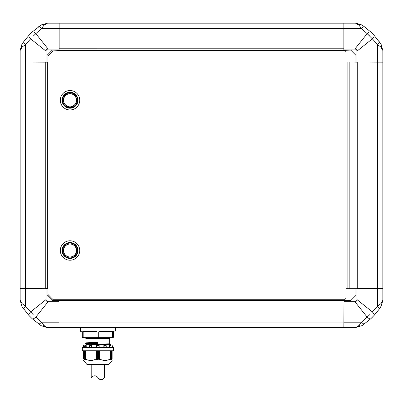 <?xml version="1.0" encoding="UTF-8"?>
<svg xmlns="http://www.w3.org/2000/svg" width="403" height="403" viewBox="0 0 403 403"><rect width="100%" height="100%" fill="white"/><g stroke="black" fill="none" stroke-linecap="round" stroke-linejoin="round"><path stroke-width="0.6" d="M33.157 314.567L30.633 311.897A5.184 1.476 -42.9 0 0 28.915 315.423L32.2 318.718M23.827 309.212A5.184 1.577 -35.8 0 1 25.545 306.184L30.633 311.897A5.184 1.476 -42.9 0 0 28.915 315.423L22.356 307.086M30.573 317.146L29.107 315.635M45.65 327.045L43.957 325.488A5.184 3.033 -57 0 1 41.141 325.7L32.3 318.808A5.184 1.476 132.9 0 0 35.827 317.09L41.539 322.178A5.184 1.577 -54.2 0 1 38.507 323.896A5.184 1.577 -54.2 0 0 41.539 322.178L43.957 325.488L47.483 327.574L41.141 325.7L46.975 327.563M22.236 303.766L25.545 306.184L25.545 288.714L20.15 288.714L20.15 300.24L22.236 303.766A5.184 3.033 -33 0 0 22.024 306.582L20.15 300.24L22.024 306.582M30.633 311.897L46.058 299.56C46.098 300.92 46.803 301.625 48.164 301.666L35.827 317.09M47.483 327.574L59.009 327.574L59.009 300.371L59.009 327.443M48.164 301.666L59.009 301.666M46.058 299.56L46.058 288.714L25.545 288.714M20.15 300.24L20.15 288.714M48.002 288.714L46.058 288.714M47.096 288.714L47.096 295.449L52.274 300.628L59.009 300.628M59.009 299.721L59.009 300.371M369.843 314.562L367.173 317.09A5.184 1.476 -132.9 0 0 370.7 318.808L373.994 315.524M361.859 325.7L355.517 327.574L361.859 325.7A5.184 3.033 -123 0 1 359.043 325.488L361.461 322.178A5.184 1.577 -125.8 0 0 364.493 323.896A5.184 1.577 -125.8 0 1 361.461 322.178L367.173 317.09A5.184 1.476 -132.9 0 0 370.7 318.808L362.362 325.367M372.427 317.146L370.911 318.617M374.085 315.423L379.173 309.212L374.085 315.423A5.184 1.476 42.9 0 0 372.367 311.897L377.455 306.184L380.764 303.766L382.85 300.24L380.976 306.582L379.173 309.212A5.184 1.577 -144.2 0 0 377.455 306.184L377.455 288.714L349.169 288.714L349.169 62.027L355.904 62.027L355.904 55.287L350.726 50.108L343.86 50.365L343.86 23.162L59.14 23.162L59.14 48.763L343.991 48.773M380.644 307.086L382.84 300.749M382.321 302.074L380.764 303.766A5.184 3.033 -147 0 1 380.976 306.582M367.173 317.09L354.836 301.666L343.991 301.666L343.991 327.574L355.517 327.574L359.043 325.488L357.35 327.045M354.836 301.666C356.197 301.62 356.902 300.92 356.942 299.56L372.367 311.897M382.85 300.24L382.85 288.714L377.455 288.714M356.942 299.56L356.942 288.714M59.14 327.574L343.86 327.574L343.991 301.666M343.991 300.628L350.726 300.628L355.904 295.449L355.904 288.714M33.157 36.174L35.827 33.645A5.184 1.476 47.1 0 0 32.3 31.928L29.006 35.212M30.573 33.59L32.089 32.119M35.827 33.645A5.184 1.476 47.1 0 0 32.3 31.928L41.141 25.041L38.507 26.84A5.184 1.577 54.2 0 1 41.539 28.558L35.827 33.645L48.164 49.07C46.803 49.116 46.098 49.816 46.058 51.181L30.633 38.839A5.184 1.476 -137.1 0 1 28.915 35.313L23.827 41.524A5.184 1.577 35.8 0 0 25.545 44.552L22.236 46.975L20.15 50.496L22.024 44.154L23.827 41.524M22.356 43.65L20.16 49.987M369.843 36.169L367.173 33.645A5.184 1.476 -47.1 0 1 370.7 31.928L370.8 32.018M367.173 33.645L372.367 38.839A5.184 1.476 137.1 0 0 374.085 35.313A5.184 1.476 137.1 0 1 372.367 38.839L356.942 51.181C356.902 49.816 356.197 49.116 354.836 49.07L367.173 33.645L361.461 28.558A5.184 1.577 125.8 0 1 364.493 26.84L370.7 31.928L374.085 35.313L380.644 43.65M372.427 33.59L373.893 35.106M357.35 23.691L359.043 25.248A5.184 3.033 123 0 1 361.859 25.041L364.493 26.84A5.184 1.577 125.8 0 0 361.461 28.558L359.043 25.248L355.517 23.162L361.859 25.041L356.025 23.178M41.141 25.041L47.483 23.162L41.141 25.041A5.184 3.033 57 0 1 43.957 25.248L41.539 28.558A5.184 1.577 54.2 0 0 38.507 26.84M48.164 49.07L59.009 49.07L59.009 23.162L47.483 23.162L43.957 25.248L45.65 23.691M59.009 48.773L59.14 50.365L343.86 50.365M20.679 48.667L22.236 46.975A5.184 3.033 33 0 1 22.024 44.154M30.633 38.839L25.545 44.552L25.545 62.027L47.353 62.153L20.281 62.027M59.14 50.365L52.274 50.108L47.096 55.287L47.096 62.027M343.991 51.015L343.991 50.365M59.009 51.015L59.009 50.365M379.173 41.524A5.184 1.577 144.2 0 1 377.455 44.552L372.367 38.839M380.976 44.154L382.85 50.496L380.976 44.154A5.184 3.033 147 0 1 380.764 46.975L377.455 44.552L377.455 62.027L382.85 62.027L382.85 50.496L380.764 46.975L382.321 48.667M355.517 23.162L343.991 23.162L343.991 50.108M354.836 49.07L343.991 49.07M20.15 50.496L20.15 62.027L25.545 62.027M46.058 51.181L46.058 62.027M59.009 50.108L59.009 49.07M45.761 62.027L45.751 288.583L47.353 288.583L47.353 62.153M355.904 62.027L377.455 62.027M356.942 51.181L356.942 62.027M45.761 288.714L20.15 288.583L20.15 62.153M48.002 62.027L47.353 62.027M351.764 62.027L357.249 62.153L357.249 288.583L382.85 288.583L382.85 62.153L357.239 62.027M357.239 288.714L351.764 288.714M59.009 301.963L343.991 301.963M343.86 300.371L59.14 300.371M343.991 299.721L343.991 300.371M347.875 62.027L345.93 62.027L345.93 288.714L349.169 288.714L349.169 62.027L347.875 62.027L347.875 288.714M68.984 244.107A6.478 6.478 0 0 0 68.984 256.892L68.984 244.107M76.625 250.5A6.604 6.604 0 0 0 70.021 243.891A6.604 6.604 0 0 0 63.417 250.5A6.604 6.604 0 0 0 70.021 257.104A6.604 6.604 0 0 0 76.625 250.5M70.021 240.782A9.717 9.717 0 0 0 60.304 250.5A9.717 9.717 0 0 0 70.021 260.212A9.717 9.717 0 0 0 79.739 250.5A9.717 9.717 0 0 0 70.021 240.782M70.021 90.524A9.717 9.717 0 0 0 60.304 100.236A9.717 9.717 0 0 0 70.021 109.954A9.717 9.717 0 0 0 79.739 100.236A9.717 9.717 0 0 0 70.021 90.524M76.625 100.236A6.604 6.604 0 0 0 70.021 93.632A6.604 6.604 0 0 0 63.417 100.236A6.604 6.604 0 0 0 70.021 106.845A6.604 6.604 0 0 0 76.625 100.236M68.984 93.844A6.478 6.478 0 0 0 68.984 106.629L68.984 93.844M345.93 62.027L345.93 52.309L344.636 51.015L53.181 51.015L48.002 56.193L48.002 294.543L53.181 299.721L344.636 299.721L345.93 298.427L345.93 288.714M71.059 106.629A6.478 6.478 0 0 0 71.059 93.844L71.059 106.629M71.059 256.892A6.478 6.478 0 0 0 71.059 244.107L71.059 256.892M80.383 327.574L80.383 331.07L81.577 331.07A0.388 0.363 90 0 0 81.94 331.457L82.308 331.719A0.388 0.388 0 0 1 82.328 331.845L81.577 331.07L82.328 331.845L82.328 337.286L82.973 337.936L83.623 337.936L83.159 337.286L83.159 331.845L84.227 331.07L95.219 331.07L97.037 331.845L97.037 337.286L98.705 337.286L98.518 337.936L110.306 337.936L109.661 338.585L109.661 343.789L86.025 344.862M112.366 331.402L111.515 331.07L112.583 331.845L112.583 337.286L98.705 337.286L98.705 331.845L100.523 331.07L100.463 331.457L111.213 331.457L111.016 331.845L98.705 331.845M97.224 337.936L83.623 337.936L83.159 337.286L97.037 337.286L97.224 337.936L112.769 337.936L113.414 337.286L113.414 331.845L114.165 331.07A0.388 0.363 90 0 1 113.802 331.457C115.349 331.457 115.349 331.457 113.802 331.457L113.455 331.679A0.388 0.388 0 0 0 113.414 331.845A0.388 0.388 0 0 1 113.439 331.709L113.802 331.457A0.388 0.388 0 0 0 113.676 331.483L113.676 331.483M115.359 327.574L115.359 331.07L114.971 331.457M109.661 338.585L86.086 338.585L86.086 342.822L97.874 342.333L97.874 342.792L85.114 343.28L97.874 342.666M86.086 344.253L97.874 343.638L86.086 344.253L86.086 344.761M112.12 360.494L108.881 364.377L86.862 364.377L83.623 360.494M97.964 350.776L97.874 359.652L97.783 350.776M96.685 350.776L96.685 359.592L97.133 359.048L97.783 359.607M96.685 359.592L96.483 350.776M84.333 359.617L84.136 359.048L84.847 359.607L84.872 359.048L85.617 359.602L85.466 358.992C88.998 360.962 92.519 360.962 96.025 358.992L96.483 359.557M85.411 359.058L85.466 350.776M84.776 359.053L84.872 350.776M84.136 359.048L84.227 350.776M83.738 350.776L83.623 358.992C83.623 360.962 83.623 360.962 83.623 358.992C83.623 360.962 83.623 360.962 83.623 358.992L84.217 359.285M110.629 344.761L108.397 344.948L110.629 344.761L110.629 344.253L89.778 344.948M85.114 343.789L97.874 343.306L85.26 343.945L85.114 343.28M83.623 345.598L83.623 344.948L112.12 344.948L112.12 345.598M83.522 347.537L83.658 345.598L83.683 347.537M86.091 347.537L86.207 345.598L86.232 347.537M91.819 347.537L91.884 345.598L91.899 347.537M103.843 347.537L103.843 345.598L104.432 347.537M109.51 347.537L109.51 345.598L110.83 345.598L109.535 345.598L109.928 345.96L110.17 347.537M112.059 347.537L112.059 345.598L112.533 345.96L112.145 345.598M110.341 350.776L110.14 359.557L110.971 359.028L110.896 359.607L111.611 359.023L111.414 359.592L112.12 358.992C112.12 360.962 112.12 360.962 112.12 358.992C112.12 360.962 112.12 360.962 112.12 358.992L112.12 350.776L112.12 358.992M113.414 347.537L82.328 347.537L82.328 350.776L113.414 350.776L113.414 347.537M111.102 347.537L110.83 345.598M111.142 346.948L111.142 347.537M106.044 347.537L106.17 345.618L103.858 345.598M106.221 345.769L106.221 347.537M98.8 347.537L99.168 345.598L96.574 345.598L96.574 347.537M110.971 350.776L110.971 359.028M111.611 350.776L111.611 359.023M113.48 331.573L113.414 331.825M111.016 331.845L112.583 331.845L112.462 331.513M83.517 331.296L83.26 331.538M82.328 331.825L82.262 331.573M112.769 337.936L113.414 337.286L112.583 337.286L112.12 337.936M100.523 331.07L111.515 331.07A0.388 0.302 90 0 1 111.213 331.457M100.271 331.845L100.458 331.457M97.037 331.845L83.159 331.845M95.219 331.07L95.476 331.845M84.227 331.07A0.388 0.302 90 0 0 84.529 331.457L95.284 331.457M84.726 331.845L84.529 331.457A0.388 0.302 -90 0 1 84.499 331.457M82.288 331.679L81.94 331.457C80.393 331.457 80.393 331.457 81.94 331.457A0.388 0.388 0 0 1 82.066 331.483L82.066 331.483M82.973 337.936L82.328 337.286L83.159 337.286M90.423 331.457L84.529 331.457L90.423 331.457M97.874 343.306L97.874 342.792M111.525 359.285L111.414 359.592M110.896 359.3L110.805 359.607M99.259 350.776L99.259 359.557L99.717 358.992C103.244 360.962 106.76 360.962 110.276 358.992L110.341 359.013M99.259 359.557L99.062 350.776M97.964 359.607L98.609 359.048L99.062 359.592M83.623 358.992L83.623 350.776M91.884 345.598L89.577 345.618L89.531 345.96L91.597 345.96L91.31 347.537M86.207 345.598L84.796 345.618L84.62 345.96L85.814 345.96L85.572 347.537M99.168 347.537L99.168 345.618M96.574 345.618L96.942 347.537M91.819 345.618L91.597 345.96M89.577 345.618L89.698 347.537M86.091 345.618L85.814 345.96M84.645 347.537L84.62 345.96M83.522 345.618L83.134 347.537M112.608 347.537L112.482 345.96M93.199 376.059L91.199 378.085C90.932 377.671 94.932 373.445 97.944 377.666C100.871 382.089 104.815 377.898 104.543 377.263L104.543 364.377M91.199 378.085L91.199 364.377M104.543 377.263L102.553 379.505M102.448 379.566L101.445 379.838M100.599 379.676L99.183 378.79M41.539 322.178L59.009 322.178M361.461 322.178L343.991 322.178M59.009 28.628L343.991 28.628M41.539 28.558L59.009 28.558M361.461 28.558L343.991 28.558M25.616 62.027L25.616 288.714M377.384 288.714L377.384 62.027M59.009 322.108L343.991 322.108M70.021 242.541A7.959 7.959 0 0 0 62.062 250.5A7.959 7.959 0 0 0 70.021 258.459A7.959 7.959 0 0 0 77.981 250.5A7.959 7.959 0 0 0 70.021 242.541M70.021 243.095A7.405 7.405 0 0 0 62.616 250.5A7.405 7.405 0 0 0 70.021 257.905A7.405 7.405 0 0 0 77.426 250.5A7.405 7.405 0 0 0 70.021 243.095M70.021 92.277A7.959 7.959 0 0 0 62.062 100.236A7.959 7.959 0 0 0 70.021 108.2A7.959 7.959 0 0 0 77.981 100.236A7.959 7.959 0 0 0 70.021 92.277M70.021 92.831A7.405 7.405 0 0 0 62.616 100.236A7.405 7.405 0 0 0 70.021 107.641A7.405 7.405 0 0 0 77.426 100.236A7.405 7.405 0 0 0 70.021 92.831M114.165 331.07L115.359 331.07M96.68 345.96L99.062 345.96M85.708 344.948L109.661 343.789M85.26 343.124L97.874 342.459M86.64 344.948L106.825 344.369L110.533 344.127L109.717 343.89M86.046 344.157L85.26 343.945L86.353 344.051M110.276 358.992L110.276 350.776M99.717 350.776L99.717 358.992M96.025 358.992L96.025 350.776M89.577 346.948L89.577 347.537M112.22 345.618L112.22 347.537M109.651 345.618L109.651 347.537M103.924 345.618L103.924 347.537M99.546 350.776L99.546 359.058M112.004 350.776L112.004 359.058M96.196 359.058L96.196 350.776M85.401 359.013L85.401 350.776L85.411 358.987M106.211 345.96L104.145 345.96M83.597 345.598L83.26 345.96M109.928 345.96L111.122 345.96M85.517 359.592L85.517 359.325M110.87 359.048L110.87 350.776M84.136 359.008L84.136 350.776L84.131 359.023M111.52 350.776L111.52 359.053M84.776 350.776L84.776 359.013L84.776 350.776M98.609 350.776L98.609 359.048M84.847 359.607L84.847 359.3M97.133 359.048L97.133 350.776M98.423 350.776L98.423 359.053M97.319 359.053L97.319 350.776M80.383 331.07L80.771 331.457M86.086 338.585L85.436 337.936M89.521 345.769L89.521 347.537M84.6 346.948L84.6 347.537M83.209 345.96L83.104 347.537M112.533 345.96L112.639 347.537"/></g></svg>
